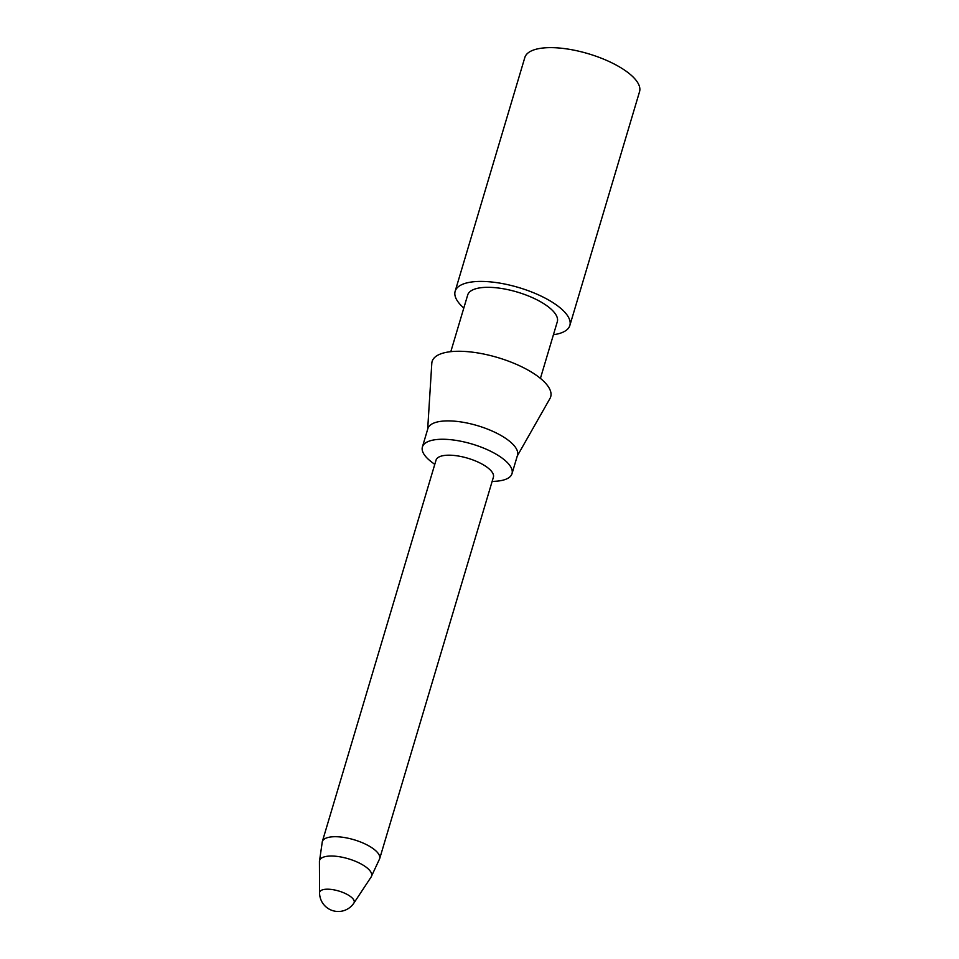 <?xml version="1.0" encoding="UTF-8"?>
<svg xmlns="http://www.w3.org/2000/svg" width="959" height="959" viewBox="0 0 959 959"><rect width="100%" height="100%" fill="white"/><g stroke="black" fill="none" stroke-linecap="round" stroke-linejoin="round"><path stroke-width="1.44" d="M463.82 308.007A59.842 21.733 16.6 0 1 455.129 296.031A59.842 21.733 16.6 0 1 455.153 291.26L524.837 57.492A59.842 21.733 16.6 0 1 582.293 52.062A59.842 21.733 16.6 0 1 639.569 86.921A59.842 21.733 16.6 0 1 639.545 91.692L569.85 325.461A59.842 21.733 16.6 0 1 553.427 334.727M455.153 291.26A59.842 21.733 16.6 0 1 512.609 285.842A59.842 21.733 16.6 0 1 569.874 320.69A59.842 21.733 16.6 0 1 569.85 325.461M450.814 351.653L467.692 295A46.751 16.986 16.6 0 1 512.586 290.769A46.751 16.986 16.6 0 1 557.323 317.992A46.751 16.986 16.6 0 1 557.311 321.721L540.42 378.373M434.763 464.384L431.886 462.214A46.751 16.986 16.6 0 1 422.38 450.682A46.751 16.986 16.6 0 1 422.404 446.954L427.87 428.589A46.751 16.986 16.6 0 1 472.763 424.346A46.751 16.986 16.6 0 1 517.5 451.569A46.751 16.986 16.6 0 1 517.488 455.297L512.01 473.662A46.751 16.986 16.6 0 1 495.719 481.25L492.123 481.478M422.404 446.954A46.751 16.986 16.6 0 1 467.285 442.71A46.751 16.986 16.6 0 1 512.022 469.946A46.751 16.986 16.6 0 1 512.01 473.662M493.406 474.825A29.921 10.873 16.6 0 1 493.394 477.21L379.656 858.737A29.921 10.873 16.6 0 0 379.668 856.351A29.921 10.873 16.6 0 0 351.03 838.921A29.921 10.873 16.6 0 0 322.308 841.63L436.045 460.116A29.921 10.873 16.6 0 1 464.767 457.395A29.921 10.873 16.6 0 1 493.406 474.825M517.285 455.981L549.951 398.524A61.867 22.477 16.6 0 0 550.718 391.859A61.867 22.477 -163.4 0 0 489.018 355.214A61.867 22.477 -163.4 0 0 431.802 363.305L427.666 429.272M353.883 903.09A18.7 18.7 0 0 1 319.575 892.865A18.005 6.545 16.6 0 1 336.01 890.288A18.005 6.545 16.6 0 1 354.195 901.004A18.005 6.545 16.6 0 1 353.883 903.09L371.133 876.994L379.656 858.737M319.575 892.865L319.431 861.578A27.14 9.854 16.6 0 1 344.209 857.682A27.14 9.854 16.6 0 1 371.613 873.841A27.14 9.854 16.6 0 1 371.133 876.994M319.431 861.578L322.308 841.63"/></g></svg>
